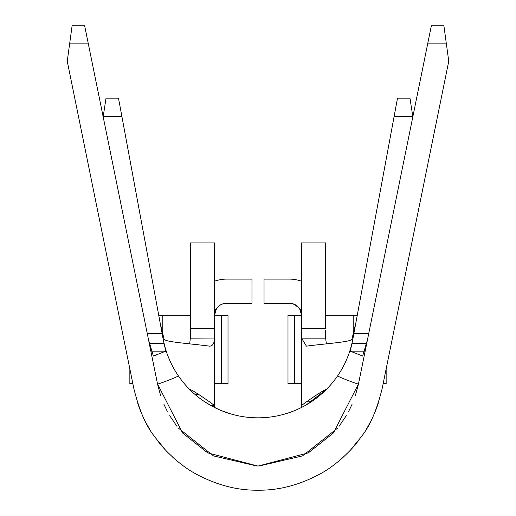 <?xml version="1.0" encoding="UTF-8"?>
<svg xmlns="http://www.w3.org/2000/svg" width="516" height="516" viewBox="0 0 516 516"><rect width="100%" height="100%" fill="white"/><g stroke="black" fill="none" stroke-linecap="round" stroke-linejoin="round"><path stroke-width="0.77" d="M160.695 395.862L157.528 383.988L84.656 25.8L88.178 43.105L69.731 43.105L72.098 25.8L67.248 61.262L133.889 388.793C144.228 429.389 154.574 435.665 164.914 449.436C175.259 460.246 185.599 468.425 195.945 473.959C216.63 485.072 237.315 490.484 258 490.2C278.685 490.484 299.37 485.072 320.055 473.959C330.401 468.425 340.741 460.246 351.086 449.436C361.426 435.665 371.772 429.389 382.111 388.793L448.752 61.262L443.902 25.8L446.269 43.105L427.822 43.105L431.344 25.8L443.902 25.8M123.298 336.748L123.763 339.018M367.508 339.567L362.651 356.046L350.267 351.177L352.886 338.909C350.37 352.273 345.294 364.573 337.645 375.816A96.498 96.498 0 0 1 178.355 375.816C170.706 364.573 165.623 352.273 163.114 338.915L165.759 351.177L153.362 356.046L148.498 339.599M392.237 339.012L392.702 336.748M356.13 321.397L352.886 338.915L353.905 333.407L352.886 338.915L351.925 339.109L355.924 322.519M103.245 116.268L106.025 98.175L118.499 98.175L121.853 116.268L103.245 116.268L103.168 116.784M160.16 322.971L164.075 339.109L163.114 338.915L159.87 321.397M147.241 333.407L162.095 333.407L121.853 116.268M412.832 116.784L412.755 116.268L394.147 116.268L397.501 98.175L409.975 98.175L412.755 116.268M326.351 343.875L325.635 338.167L325.551 330.137M325.551 328.95L325.551 242.92L301.421 242.92L301.557 338.161L306.414 346.159C319.926 344.23 347.926 342.231 350.996 339.902L351.925 339.109M306.182 404.937L326.202 389.599C325.512 388.322 300.544 405.705 301.421 405.763L301.421 330.156M284.58 414.09A96.498 96.498 0 0 0 337.341 376.254M339.651 372.765A96.498 96.498 0 0 0 344.417 364.27M349.538 351.873A96.498 96.498 0 0 0 352.151 342.489M163.849 342.489A96.498 96.498 0 0 0 166.462 351.873M171.583 364.264A96.498 96.498 0 0 0 176.349 372.758M231.42 414.09A96.498 96.498 0 0 1 189.798 389.599C190.494 388.322 215.449 405.705 214.579 405.763L214.714 407.569A12.062 12.062 0 0 1 214.579 405.763A12.062 12.062 0 0 0 214.637 406.976M394.147 116.268L353.905 333.407L368.759 333.407M352.886 338.909L353.905 333.407M151.033 351.177L165.759 351.177M350.267 351.177L364.967 351.177M163.804 404.034L167.307 411.362M169.706 415.67L176.988 426.39M178.246 427.983L213.43 455.88L257.155 466.071M258.845 466.071L302.57 455.88L337.754 427.983M339.012 426.39L346.294 415.67M348.693 411.362L352.196 404.034M355.305 395.862L358.472 383.988L431.344 25.8M178.355 375.816C178.594 376.59 156.638 384.968 157.528 383.988L182.645 433.072L207.767 452.925L258 466.077L308.233 452.925L333.355 433.072L358.472 383.988C359.381 384.981 337.393 376.59 337.645 375.816L335.465 378.873M301.363 406.976L301.286 407.569A12.062 12.062 0 0 0 301.421 405.763L301.421 406.137M301.421 405.763A12.062 12.062 0 0 1 301.286 407.569L301.357 407.021M190.449 331.459L190.449 242.92L214.579 242.92L214.579 405.763L211.283 405.763M164.075 339.109L165.004 339.902C168.151 342.243 196.067 344.23 209.586 346.159L209.715 346.159M209.586 346.159C212.779 346.023 214.398 343.353 214.443 338.161L214.579 328.492L190.449 328.492L190.365 338.167L189.649 343.875M190.449 390.244L190.449 389.87L190.449 390.244M129.851 368.959L129.851 383.698L132.851 383.698M301.409 314.663L299.809 309.265A12.062 12.062 0 0 0 289.36 303.234L264.031 303.234L264.031 279.111L289.36 279.111A36.184 36.184 0 0 1 301.421 281.181L298.738 280.343M300.428 310.49L299.815 309.271M298.506 307.426L293.036 303.808M292.469 303.64L294.455 304.363M294.488 304.375L295.326 304.814M295.616 304.982L296.126 305.311M296.339 305.453L297.255 306.175M298.106 306.988L298.719 307.684M299.77 309.194L301.389 314.379M298.693 280.33L299.512 280.562M299.596 280.588L301.421 281.181M383.149 383.698L386.149 383.698L386.149 368.959M301.421 315.295L287.993 315.295L287.993 383.698L301.421 383.698M357.259 315.295L325.551 315.295M353.196 337.238L353.196 315.295M214.579 309.265L216.191 309.265A12.062 12.062 0 0 1 226.64 303.234L251.969 303.234L251.969 279.111L226.64 279.111A36.184 36.184 0 0 0 214.579 281.181L215.14 280.981M215.572 310.49L216.191 309.265L214.579 315.295L228.007 315.295L228.007 383.698L221.545 383.698L221.545 315.295M217.894 306.988L217.281 307.684M216.726 308.42L214.766 313.173M218.745 306.175L219.661 305.453M219.874 305.311L220.384 304.982M220.674 304.814L221.512 304.375M221.545 304.363L223.531 303.64M222.97 303.808L220.319 305.02M220.248 305.066L219.461 305.601M219.326 305.704L216.746 308.394M214.579 383.698L221.545 383.698M190.449 315.295L158.741 315.295M162.804 315.295L162.804 337.238M217.262 280.343L214.579 281.181M215.333 280.917L217.236 280.349M137.766 403.364A126.652 126.652 0 0 0 141.642 413.574M145.525 421.772A126.652 126.652 0 0 0 149.401 428.719M157.161 440.18A126.652 126.652 0 0 0 164.914 449.436M172.673 457.144A126.652 126.652 0 0 0 180.432 463.665M195.945 473.959A126.652 126.652 0 0 0 201.047 476.674M226.969 486.343A126.652 126.652 0 0 0 228.491 486.717M287.509 486.717A126.652 126.652 0 0 0 289.031 486.343M314.954 476.674A126.652 126.652 0 0 0 320.055 473.959M335.568 463.665A126.652 126.652 0 0 0 343.327 457.144M351.086 449.436A126.652 126.652 0 0 0 358.839 440.18M366.599 428.719A126.652 126.652 0 0 0 370.475 421.772M374.358 413.574A126.652 126.652 0 0 0 378.234 403.364M72.098 25.8L84.656 25.8M153.188 356.014L153.523 356.014M362.484 356.014L362.819 356.014M149.292 343.456L164.049 343.456M351.951 343.456L366.708 343.456M325.635 338.167L301.557 338.161L301.421 330.879M301.421 328.492L325.551 328.492M190.365 338.167L214.579 338.038L214.579 405.763A12.062 12.062 0 0 0 214.714 407.569M299.809 309.265L301.421 309.265M294.455 315.295L294.455 383.698M320.849 394.553L319.726 394.553M306.627 401.79L311.264 401.79M199.066 394.553L195.151 394.553M326.202 389.599L306.323 404.854M230.368 413.787L221.093 410.491M219.081 409.627L211.289 405.77L203.394 400.893M163.114 338.915L162.095 333.407"/></g></svg>
